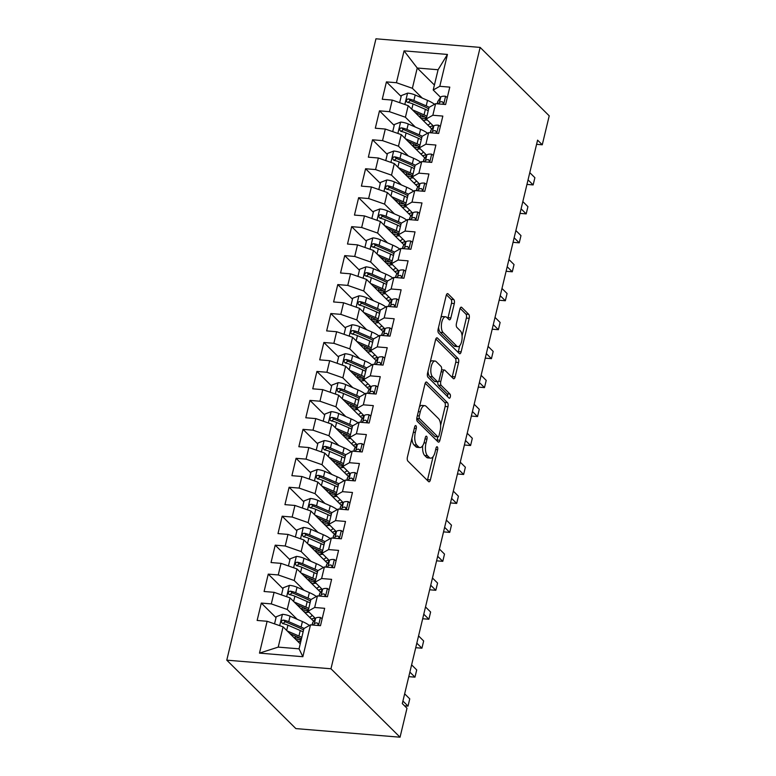 <?xml version="1.0" encoding="UTF-8"?>
<svg xmlns="http://www.w3.org/2000/svg" width="776" height="776" viewBox="0 0 776 776"><rect width="100%" height="100%" fill="white"/><g stroke="black" fill="none" stroke-linecap="round" stroke-linejoin="round"><path stroke-width="1.16" d="M415.946 425.723A2.153 0.921 94.7 0 0 415.645 425.568A2.153 0.921 94.7 0 0 414.656 426.916L407.41 457.113A3.075 1.319 94.7 0 0 407.875 461.089L428.565 481.586A3.075 1.319 94.7 0 0 428.992 481.799A3.075 1.319 94.7 0 0 430.399 479.878L437.645 449.682A2.153 0.921 94.7 0 0 437.315 446.898A2.153 0.921 94.7 0 0 437.014 446.743A2.153 0.921 94.7 0 0 436.034 448.091L435.094 452.001A9.826 4.21 94.7 0 1 430.612 458.141A9.826 4.21 94.7 0 1 429.235 457.452L427.508 455.745A9.826 4.21 94.7 0 1 426.014 442.999L426.955 439.1A2.153 0.921 94.7 0 0 426.625 436.306A2.153 0.921 94.7 0 0 426.325 436.16A2.153 0.921 94.7 0 0 425.345 437.499L424.414 441.408A9.826 4.21 94.7 0 1 419.923 447.558A9.826 4.21 94.7 0 1 418.545 446.86L416.828 445.152A9.826 4.21 94.7 0 1 415.335 432.416L416.266 428.507A2.153 0.921 94.7 0 0 415.946 425.723M454.3 303.561A3.075 1.319 94.7 0 0 453.834 299.584L448.033 293.832A3.075 1.319 94.7 0 0 447.606 293.619A3.075 1.319 94.7 0 0 446.2 295.54L438.149 329.072A3.075 1.319 94.7 0 0 438.615 333.059L459.305 353.546A3.075 1.319 94.7 0 0 459.731 353.769A3.075 1.319 94.7 0 0 461.138 351.848L469.189 318.305A3.075 1.319 94.7 0 0 468.714 314.329L461.71 307.383A3.075 1.319 94.7 0 0 461.274 307.16A3.075 1.319 94.7 0 0 459.877 309.081L456.433 323.437A3.075 1.319 94.7 0 0 456.899 327.423L460.372 330.867A8.216 3.521 94.7 0 1 461.895 340.16A8.216 3.521 94.7 0 1 457.869 346.649A8.216 3.521 94.7 0 1 456.725 346.067L443.106 332.574A8.216 3.521 94.7 0 1 441.592 323.282A8.216 3.521 94.7 0 1 445.608 316.792A8.216 3.521 94.7 0 1 446.753 317.374L449.023 319.625A3.075 1.319 94.7 0 0 449.459 319.838A3.075 1.319 94.7 0 0 450.856 317.918L454.3 303.561L451.486 303.329A3.075 1.319 94.7 0 0 451.021 299.352L446.433 294.802M537.584 140.146L402.308 703.609L406.993 708.245L400.047 737.2L330.964 668.776L480.14 47.404L549.224 115.837L542.269 144.792L537.584 140.146M426.81 382.228A3.075 1.319 94.7 0 0 426.383 382.005A3.075 1.319 94.7 0 0 424.976 383.926L416.925 417.469A3.075 1.319 94.7 0 0 417.391 421.446L438.081 441.932A3.075 1.319 94.7 0 0 438.508 442.155A3.075 1.319 94.7 0 0 439.914 440.235L447.965 406.692A3.075 1.319 94.7 0 0 447.5 402.715L426.81 382.228L425.927 382.151M427.537 373.266L435.588 339.733A3.075 1.319 94.7 0 1 436.995 337.812A3.075 1.319 94.7 0 1 437.421 338.026L458.112 358.522A3.075 1.319 94.7 0 1 458.577 362.499L455.124 376.855A3.075 1.319 94.7 0 1 453.727 378.775A3.075 1.319 94.7 0 1 453.3 378.562L444.91 370.249A3.075 1.319 94.7 0 0 444.473 370.026A3.075 1.319 94.7 0 0 443.077 371.946L440.787 381.472A3.075 1.319 94.7 0 0 441.253 385.449L449.993 394.101A2.153 0.921 94.7 0 1 450.39 396.536A2.153 0.921 94.7 0 1 449.333 398.233A2.153 0.921 94.7 0 1 449.032 398.088L428.003 377.252A3.075 1.319 94.7 0 1 427.537 373.266M330.964 668.776L226.776 660.163L375.953 38.8L480.14 47.404M302.853 656.709L259.485 653.12L267.128 621.275L283.075 626.843L278.215 647.116L299.051 648.833L302.853 656.709L310.497 624.855L320.488 625.679L324.659 608.306L314.668 607.482L317.442 595.9L327.443 596.725L331.614 579.352L321.613 578.527L324.397 566.946L334.398 567.77L338.569 550.397L328.568 549.573L331.352 537.991L341.343 538.816L345.514 521.443L335.523 520.618L338.297 509.037L348.298 509.861L352.469 492.488L342.468 491.664L345.252 480.082L355.253 480.907L359.424 463.534L349.423 462.709L352.207 451.128L362.198 451.952L366.369 434.579L356.378 433.755L359.152 422.173L369.153 422.998L373.324 405.625L363.323 404.8L366.107 393.219L376.098 394.043L380.269 376.67L370.278 375.846L373.062 364.264L383.053 365.089L387.224 347.716L377.233 346.891L380.007 335.31L390.008 336.134L394.179 318.761L384.178 317.937L386.962 306.355L396.953 307.18L401.124 289.807L391.133 288.982L393.907 277.401L403.908 278.225L408.079 260.852L398.078 260.028L400.862 248.446L410.863 249.271L415.034 231.898L405.033 231.073L407.817 219.492L417.808 220.316L421.979 202.943L411.988 202.119L414.762 190.537L424.763 191.362L428.934 173.989L418.933 173.164L421.717 161.583L431.718 162.407L435.889 145.034L425.888 144.21L428.672 132.628L438.663 133.453L442.834 116.08L432.843 115.255L435.617 103.674L445.618 104.498L449.789 87.125L439.788 86.301L433.212 90.006L438.081 69.743L417.236 68.016L412.376 88.289L422.26 98.077M276.023 617.657L261.308 603.078L257.137 620.451L267.128 621.275M261.308 603.078L271.299 603.903L274.083 592.321L290.03 597.889L313.62 621.256M282.978 588.703L268.254 574.124L264.082 591.496L274.083 592.321M268.254 574.124L278.254 574.948L281.038 563.366L296.985 568.934L320.575 592.301M289.933 559.748L275.208 545.169L271.037 562.542L281.038 563.366M275.208 545.169L285.209 545.994L287.983 534.412L303.93 539.98L327.53 563.347M296.878 530.794L282.163 516.215L277.992 533.587L287.983 534.412M282.163 516.215L292.154 517.039L294.938 505.457L310.885 511.025L334.475 534.392M303.833 501.839L289.108 487.26L284.938 504.633L294.938 505.457M289.108 487.26L299.109 488.085L301.893 476.503L317.83 482.071L341.43 505.438M310.788 472.885L296.063 458.306L291.892 475.678L301.893 476.503M296.063 458.306L306.054 459.13L308.838 447.548L324.785 453.116L348.375 476.483M317.733 443.93L303.018 429.351L298.847 446.724L308.838 447.548M303.018 429.351L313.009 430.176L315.793 418.594L331.74 424.162L355.33 447.529M324.688 414.976L309.964 400.397L305.793 417.769L315.793 418.594M309.964 400.397L319.964 401.221L322.738 389.639L338.685 395.207L362.285 418.574M331.633 386.021L316.918 371.442L312.747 388.815L322.738 389.639M316.918 371.442L326.909 372.267L329.693 360.685L345.64 366.253L369.23 389.62M338.588 357.067L323.873 342.488L319.702 359.86L329.693 360.685M323.873 342.488L333.864 343.312L336.648 331.73L352.595 337.298L376.185 360.665M345.543 328.112L330.819 313.533L326.647 330.906L336.648 331.73M330.819 313.533L340.819 314.358L343.593 302.776L359.54 308.344L383.14 331.711M352.488 299.158L337.773 284.579L333.602 301.951L343.593 302.776M337.773 284.579L347.764 285.403L350.548 273.821L366.495 279.389L390.085 302.756M359.443 270.203L344.719 255.614L340.548 272.997L350.548 273.821M344.719 255.614L354.719 256.449L357.503 244.867L373.45 250.435L397.04 273.802M366.398 241.249L351.673 226.66L347.502 244.033L357.503 244.867M351.673 226.66L361.674 227.494L364.448 215.912L380.395 221.48L403.995 244.847M373.343 212.294L358.628 197.705L354.457 215.078L364.448 215.912M358.628 197.705L368.619 198.54L371.403 186.958L387.35 192.526L410.94 215.893M380.298 183.34L365.574 168.751L361.403 186.124L371.403 186.958M365.574 168.751L375.574 169.585L378.358 158.003L394.305 163.571L417.895 186.938M387.253 154.385L372.529 139.796L368.358 157.169L378.358 158.003M372.529 139.796L382.529 140.631L385.303 129.049L401.25 134.617L424.841 157.984M394.198 125.431L379.483 110.842L375.312 128.215L385.303 129.049M379.483 110.842L389.474 111.676L392.258 100.094L408.205 105.662L431.795 129.029M401.153 96.476L386.429 81.887L382.258 99.26L392.258 100.094M386.429 81.887L396.429 82.722L404.073 50.867L447.442 54.446L439.788 86.301M433.648 126.275L426.257 118.961L429.041 107.379L435.617 103.674M432.843 115.255L426.257 118.961M434.405 85.02L417.236 68.016L404.073 50.867M396.429 82.722L412.376 88.289M426.693 155.229L419.312 147.915L422.086 136.334L428.672 132.628M425.888 144.21L419.312 147.915M408.205 105.662L405.421 117.244L415.305 127.031M389.474 111.676L405.421 117.244M419.738 184.184L412.357 176.87L415.141 165.288L421.717 161.583M418.933 173.164L412.357 176.87M401.25 134.617L398.466 146.198L408.36 155.986M382.529 140.631L398.466 146.198M412.793 213.138L405.402 205.824L408.186 194.243L414.762 190.537M411.988 202.119L405.402 205.824M394.305 163.571L391.521 175.153L401.405 184.94M375.574 169.585L391.521 175.153M405.838 242.093L398.457 234.779L401.231 223.197L407.817 219.492M405.033 231.073L398.457 234.779M387.35 192.526L384.566 204.107L394.46 213.904M368.619 198.54L384.566 204.107M398.893 271.047L391.502 263.733L394.286 252.151L400.862 248.446M398.078 260.028L391.502 263.733M380.395 221.48L377.621 233.062L387.505 242.859M361.674 227.494L377.621 233.062M391.938 300.002L384.547 292.688L387.331 281.106L393.907 277.401M391.133 288.982L384.547 292.688M373.45 250.435L370.666 262.016L380.55 271.813M354.719 256.449L370.666 262.016M384.983 328.966L377.602 321.642L380.376 310.06L386.962 306.355M384.178 317.937L377.602 321.642M366.495 279.389L363.711 290.971L373.605 300.768M347.764 285.403L363.711 290.971M378.038 357.92L370.647 350.597L373.431 339.015L380.007 335.31M377.233 346.891L370.647 350.597M359.54 308.344L356.766 319.925L366.65 329.722M340.819 314.358L356.766 319.925M371.083 386.875L363.701 379.551L366.476 367.97L373.062 364.264M370.278 375.846L363.701 379.551M352.595 337.298L349.811 348.88L359.695 358.677M333.864 343.312L349.811 348.88M364.128 415.829L356.747 408.506L359.53 396.924L366.107 393.219M363.323 404.8L356.747 408.506M345.64 366.253L342.856 377.834L352.75 387.631M326.909 372.267L342.856 377.834M357.183 444.784L349.792 437.46L352.576 425.878L359.152 422.173M356.378 433.755L349.792 437.46M338.685 395.207L335.911 406.789L345.795 416.586M319.964 401.221L335.911 406.789M350.228 473.738L342.846 466.415L345.621 454.833L352.207 451.128M349.423 462.709L342.846 466.415M331.74 424.162L328.956 435.743L338.84 445.54M313.009 430.176L328.956 435.743M343.273 502.693L335.892 495.369L338.675 483.787L345.252 480.082M342.468 491.664L335.892 495.369M324.785 453.116L322.001 464.698L331.895 474.495M306.054 459.13L322.001 464.698M336.328 531.647L328.937 524.324L331.721 512.742L338.297 509.037M335.523 520.618L328.937 524.324M317.83 482.071L315.056 493.652L324.94 503.449M299.109 488.085L315.056 493.652M329.373 560.602L321.991 553.278L324.766 541.697L331.352 537.991M328.568 549.573L321.991 553.278M310.885 511.025L308.101 522.607L317.995 532.404M292.154 517.039L308.101 522.607M322.428 589.556L315.037 582.233L317.82 570.651L324.397 566.946M321.613 578.527L315.037 582.233M303.93 539.98L301.156 551.561L311.04 561.358M285.209 545.994L301.156 551.561M315.473 618.511L308.082 611.187L310.866 599.606L317.442 595.9M314.668 607.482L308.082 611.187M296.985 568.934L294.201 580.516L304.085 590.313M278.254 574.948L294.201 580.516M299.051 648.833L303.911 628.56L310.497 624.855M290.03 597.889L287.246 609.47L297.14 619.267M271.299 603.903L287.246 609.47M536.585 144.317L542.269 144.792M400.047 737.2L295.86 728.596L226.776 660.163M440.593 97.32L433.212 90.006M283.075 626.843L300.244 643.847M259.485 653.12L278.215 647.116M438.081 69.743L447.442 54.446M411.94 438.265A9.826 4.21 94.7 0 0 414.006 444.92L416.828 445.152M419.923 447.558L417.11 447.325A9.826 4.21 94.7 0 1 415.732 446.627L414.006 444.92M422.716 445.637A9.826 4.21 94.7 0 0 424.695 455.512L427.508 455.745M430.612 458.141L427.799 457.908A9.826 4.21 94.7 0 1 426.422 457.219L424.695 455.512M427.353 480.383A3.075 1.319 94.7 0 0 427.576 479.646L433.095 456.666M440.623 425.316L445.152 406.459A3.075 1.319 94.7 0 0 444.677 402.482L425.209 383.199M436.869 440.729A3.075 1.319 94.7 0 0 437.101 440.002L437.858 436.839M419.292 415.936A2.153 0.921 94.7 0 0 419.612 418.72L437.771 436.704A2.153 0.921 94.7 0 0 438.071 436.859A2.153 0.921 94.7 0 0 439.051 435.511L440.04 431.388A9.826 4.21 94.7 0 0 438.547 418.652L426.14 406.362A9.826 4.21 94.7 0 0 424.763 405.664A9.826 4.21 94.7 0 0 420.282 411.813L419.292 415.936L417.333 415.771M416.77 418.458A2.153 0.921 94.7 0 0 416.799 418.487L419.612 418.72M438.071 436.859L435.258 436.626A2.153 0.921 94.7 0 1 434.958 436.471L416.799 418.487M424.763 405.664L421.95 405.431A9.826 4.21 94.7 0 0 419.467 406.905M435.821 338.996L455.289 358.289L458.112 358.522M452.078 377.359A3.075 1.319 94.7 0 0 452.311 376.622L455.755 362.266A3.075 1.319 94.7 0 0 455.289 358.289M444.473 370.026L441.66 369.793A3.075 1.319 94.7 0 0 441.573 369.793M437.868 381.802A3.075 1.319 94.7 0 0 438.44 385.216L447.18 393.868L449.993 394.101M447.519 396.584A2.153 0.921 94.7 0 0 447.18 393.868M436.199 361.626A8.216 3.521 94.7 0 0 435.055 361.044A8.216 3.521 94.7 0 0 431.039 367.533A8.216 3.521 94.7 0 0 432.552 376.826L437.354 381.579A3.075 1.319 94.7 0 0 437.78 381.802A3.075 1.319 94.7 0 0 439.177 379.881L441.466 370.356A3.075 1.319 94.7 0 0 441.001 366.379L436.199 361.626M435.055 361.044L432.242 360.811A8.216 3.521 94.7 0 0 430.263 361.907M428.012 371.287A8.216 3.521 94.7 0 0 429.739 376.593L432.552 376.826M437.78 381.802L434.967 381.569A3.075 1.319 94.7 0 1 434.531 381.346L429.739 376.593M447.81 318.422A3.075 1.319 94.7 0 0 448.043 317.685L451.486 303.329M445.608 316.792L442.786 316.56A8.216 3.521 94.7 0 0 440.923 317.539M438.585 327.268A8.216 3.521 94.7 0 0 440.293 332.341L443.106 332.574M457.869 346.649L455.056 346.416A8.216 3.521 94.7 0 1 453.911 345.834L440.293 332.341M462.079 335.94L466.366 318.073A3.075 1.319 94.7 0 0 465.901 314.096L460.11 308.353M458.082 352.343A3.075 1.319 94.7 0 0 458.315 351.615L459.741 345.669M289.991 633.691L296.704 636.611A19.866 6.082 13.5 0 1 301.389 639.075M287.207 630.937L298.935 636.029A23.93 7.323 13.5 0 1 301.796 637.397M274.539 623.856L276.246 616.736L282.571 614.301A8.284 2.532 13.5 0 1 290.079 616.192L302.407 621.557A23.93 7.323 13.5 0 1 309.401 625.466M299.681 639.56L300.972 640.83M304.066 628.473A23.93 7.323 -166.5 0 0 301.088 627.057L288.75 621.692A8.284 2.532 -166.5 0 0 283.512 620.121L282.26 620.315L281.232 621.77L282.677 623.594A8.284 2.532 13.5 0 1 287.915 625.175L300.254 630.529A23.93 7.323 13.5 0 1 303.115 631.887M298.857 642.48L299.119 641.403A19.866 6.082 -166.5 0 0 300.865 641.277M301.292 639.502L297.334 639.647A7.353 2.25 -166.5 0 0 296.131 639.773M294.473 638.134A11.417 3.492 13.5 0 1 294.88 638.115L299.478 637.95M299.119 641.403L297.819 641.451M282.765 623.681L285.199 621.789A4.219 1.29 13.5 0 1 286.528 622.274L298.857 627.629A19.866 6.082 13.5 0 1 303.552 630.093M322.166 618.685L320.304 617.424A8.284 2.532 -166.5 0 0 315.609 618.307L312.844 622.42A23.93 7.323 -166.5 0 0 312.505 623.186L312.068 624.981M404.558 705.83L408.021 706.111L402.919 701.067M408.021 706.111L409.757 698.875L404.655 693.822M317.753 625.456L318.179 623.885L317.015 622.885A8.284 2.532 -166.5 0 0 314.29 623.807L313.417 625.097M296.936 604.737L303.659 607.657A19.866 6.082 13.5 0 1 308.344 610.12M312.078 615.155A19.866 6.082 13.5 0 1 309.537 617.211M294.162 601.982L305.88 607.075A23.93 7.323 13.5 0 1 308.751 608.433M314.716 617.764A23.93 7.323 13.5 0 1 311.36 619.025M281.484 594.901L283.201 587.781L289.526 585.346A8.284 2.532 13.5 0 1 297.024 587.238L309.362 592.602A23.93 7.323 13.5 0 1 316.356 596.511M306.636 610.605L308.315 612.264M314.183 618.084L315.124 619.015M311.021 599.518A23.93 7.323 -166.5 0 0 308.033 598.102L295.704 592.738A8.284 2.532 -166.5 0 0 290.466 591.167L289.215 591.361L288.187 592.815L288.43 593.912L289.632 594.639A8.284 2.532 13.5 0 1 294.87 596.21L307.199 601.575A23.93 7.323 13.5 0 1 310.07 602.933M305.812 613.515L306.064 612.448A19.866 6.082 -166.5 0 0 309.061 612.157M308.237 610.547L304.279 610.693A7.353 2.25 -166.5 0 0 303.076 610.819M301.428 609.179A11.417 3.492 13.5 0 1 301.835 609.16L306.433 608.995M306.064 612.448L304.774 612.497M289.72 594.726L292.145 592.835A4.219 1.29 13.5 0 1 293.483 593.31L305.812 598.674A19.866 6.082 13.5 0 1 310.497 601.138M303.891 575.773L310.604 578.702A19.866 6.082 13.5 0 1 315.298 581.166M319.033 586.19A19.866 6.082 13.5 0 1 316.482 588.257M301.117 573.028L312.835 578.12A23.93 7.323 13.5 0 1 315.696 579.478M321.671 588.809A23.93 7.323 13.5 0 1 318.315 590.07M288.439 565.947L290.146 558.827L296.48 556.392A8.284 2.532 13.5 0 1 303.979 558.283L316.307 563.648A23.93 7.323 13.5 0 1 323.311 567.557M313.582 581.651L315.26 583.309M321.128 589.13L322.079 590.061M317.976 570.564A23.93 7.323 -166.5 0 0 314.988 569.148L302.659 563.783A8.284 2.532 -166.5 0 0 297.412 562.212L296.16 562.406L295.132 563.861L296.577 565.685A8.284 2.532 13.5 0 1 301.825 567.256L314.154 572.62A23.93 7.323 13.5 0 1 317.015 573.978M312.757 584.561L313.019 583.494A19.866 6.082 -166.5 0 0 316.007 583.203M315.192 581.593L311.234 581.738A7.353 2.25 -166.5 0 0 310.031 581.864M308.373 580.225A11.417 3.492 13.5 0 1 308.79 580.205L313.388 580.031M313.019 583.494L311.729 583.542M296.665 565.772L299.1 563.88A4.219 1.29 13.5 0 1 300.428 564.356L312.767 569.72A19.866 6.082 13.5 0 1 317.452 572.184M329.121 589.731L327.259 588.46A8.284 2.532 -166.5 0 0 322.564 589.353L319.799 593.465A23.93 7.323 -166.5 0 0 319.45 594.232L319.023 596.026M408.787 676.653L414.976 677.157L409.873 672.113M414.976 677.157L416.712 669.921L411.61 664.867M324.707 596.502L325.125 594.93L323.97 593.931A8.284 2.532 -166.5 0 0 321.245 594.852L320.372 596.143M336.076 560.776L334.214 559.506A8.284 2.532 -166.5 0 0 329.509 560.398L326.745 564.511A23.93 7.323 -166.5 0 0 326.405 565.277L325.978 567.072M415.732 647.698L421.921 648.202L416.828 643.158M421.921 648.202L423.657 640.966L418.565 635.913M331.662 567.547L332.079 565.976L330.925 564.976A8.284 2.532 -166.5 0 0 328.19 565.898L327.326 567.188M310.837 546.818L317.559 549.747A19.866 6.082 13.5 0 1 322.244 552.202M325.988 557.236A19.866 6.082 13.5 0 1 323.437 559.302M308.062 544.073L319.78 549.165A23.93 7.323 13.5 0 1 322.651 550.523M328.626 559.855A23.93 7.323 13.5 0 1 325.27 561.116M295.394 536.992L297.101 529.872L303.426 527.438A8.284 2.532 13.5 0 1 310.924 529.329L323.262 534.693A23.93 7.323 13.5 0 1 330.256 538.602M320.536 552.696L322.215 554.355M328.083 560.175L329.034 561.106M324.921 541.609A23.93 7.323 -166.5 0 0 321.943 540.193L309.605 534.829A8.284 2.532 -166.5 0 0 304.367 533.257L303.115 533.452L302.087 534.907L303.532 536.73A8.284 2.532 13.5 0 1 308.77 538.302L321.109 543.666A23.93 7.323 13.5 0 1 323.97 545.024M319.712 555.606L319.974 554.539A19.866 6.082 -166.5 0 0 322.962 554.248M322.147 552.638L318.189 552.784A7.353 2.25 -166.5 0 0 316.986 552.91M315.328 551.27A11.417 3.492 13.5 0 1 315.735 551.251L320.333 551.076M319.974 554.539L318.674 554.588M303.62 536.817L306.054 534.926A4.219 1.29 13.5 0 1 307.383 535.401L319.712 540.765A19.866 6.082 13.5 0 1 324.397 543.229M317.791 517.864L324.514 520.793A19.866 6.082 13.5 0 1 329.199 523.247M332.933 528.281A19.866 6.082 13.5 0 1 330.392 530.347M315.017 515.118L326.735 520.211A23.93 7.323 13.5 0 1 329.606 521.569M335.571 530.9A23.93 7.323 13.5 0 1 332.215 532.161M302.339 508.037L304.056 500.918L310.381 498.483A8.284 2.532 13.5 0 1 317.879 500.375L330.207 505.739A23.93 7.323 13.5 0 1 337.211 509.648M327.491 523.742L329.17 525.4M335.038 531.221L335.979 532.152M331.876 512.655A23.93 7.323 -166.5 0 0 328.888 511.238L316.56 505.874A8.284 2.532 -166.5 0 0 311.312 504.303L310.07 504.487L309.042 505.952L309.285 507.048L310.478 507.776A8.284 2.532 13.5 0 1 315.725 509.347L328.054 514.711A23.93 7.323 13.5 0 1 330.925 516.069M326.667 526.652L326.919 525.585A19.866 6.082 -166.5 0 0 329.916 525.294M329.092 523.684L325.134 523.829A7.353 2.25 -166.5 0 0 323.931 523.955M322.282 522.316A11.417 3.492 13.5 0 1 322.69 522.297L327.288 522.122M326.919 525.585L325.629 525.633M310.565 507.863L313 505.971A4.219 1.29 13.5 0 1 314.329 506.447L326.667 511.811A19.866 6.082 13.5 0 1 331.352 514.275M343.021 531.822L341.159 530.551A8.284 2.532 -166.5 0 0 336.464 531.444L333.699 535.556A23.93 7.323 -166.5 0 0 333.36 536.323L332.923 538.117M422.687 618.744L428.876 619.248L423.774 614.204M428.876 619.248L430.612 612.012L425.51 606.958M338.608 538.592L339.034 537.021L337.87 536.022A8.284 2.532 -166.5 0 0 335.145 536.943L334.272 538.234M349.976 502.867L348.114 501.597A8.284 2.532 -166.5 0 0 343.419 502.489L340.654 506.602A23.93 7.323 -166.5 0 0 340.305 507.368L339.878 509.163M429.642 589.779L435.821 590.293L430.728 585.25M435.821 590.293L437.567 583.057L432.465 578.004M345.562 509.638L345.98 508.067L344.825 507.067A8.284 2.532 -166.5 0 0 342.09 507.989L341.227 509.279M324.746 488.909L331.459 491.839A19.866 6.082 13.5 0 1 336.154 494.293M339.888 499.327A19.866 6.082 13.5 0 1 337.337 501.393M321.972 486.164L333.69 491.256A23.93 7.323 13.5 0 1 336.551 492.615M342.526 501.946A23.93 7.323 13.5 0 1 339.17 503.207M309.294 479.083L311.001 471.963L317.335 469.529A8.284 2.532 13.5 0 1 324.834 471.42L337.162 476.784A23.93 7.323 13.5 0 1 344.156 480.693M334.437 494.787L336.115 496.446M341.983 502.266L342.934 503.197M338.821 483.7A23.93 7.323 -166.5 0 0 335.843 482.284L323.514 476.92A8.284 2.532 -166.5 0 0 318.267 475.349L317.015 475.533L315.987 476.998L317.433 478.821A8.284 2.532 13.5 0 1 322.68 480.392L335.009 485.757A23.93 7.323 13.5 0 1 337.87 487.115M333.612 497.697L333.874 496.63A19.866 6.082 -166.5 0 0 336.862 496.339M336.047 494.729L332.089 494.875A7.353 2.25 -166.5 0 0 330.886 495.001M329.228 493.361A11.417 3.492 13.5 0 1 329.645 493.342L334.233 493.167M333.874 496.63L332.584 496.679M317.52 478.908L319.954 477.017A4.219 1.29 13.5 0 1 321.283 477.492L333.612 482.856A19.866 6.082 13.5 0 1 338.307 485.32M356.931 473.913L355.069 472.642A8.284 2.532 -166.5 0 0 350.364 473.525L347.6 477.647A23.93 7.323 -166.5 0 0 347.26 478.414L346.824 480.208M436.587 560.825L442.776 561.339L437.683 556.295M442.776 561.339L444.512 554.103L439.42 549.049M352.517 480.683L352.935 479.112L351.78 478.113A8.284 2.532 -166.5 0 0 349.045 479.035L348.181 480.325M331.691 459.955L338.414 462.884A19.866 6.082 13.5 0 1 343.099 465.338M346.843 470.372A19.866 6.082 13.5 0 1 344.292 472.438M328.917 457.209L340.635 462.302A23.93 7.323 13.5 0 1 343.506 463.66M349.472 472.991A23.93 7.323 13.5 0 1 346.115 474.252M316.249 450.128L317.956 443.009L324.281 440.574A8.284 2.532 13.5 0 1 331.779 442.465L344.117 447.83A23.93 7.323 13.5 0 1 351.111 451.739M341.392 465.833L343.07 467.491M348.938 473.311L349.889 474.243M345.776 454.746A23.93 7.323 -166.5 0 0 342.798 453.329L330.46 447.965A8.284 2.532 -166.5 0 0 325.222 446.394L323.97 446.578L322.942 448.043L324.387 449.867A8.284 2.532 13.5 0 1 329.625 451.438L341.964 456.802A23.93 7.323 13.5 0 1 344.825 458.16M340.567 468.743L340.819 467.676A19.866 6.082 -166.5 0 0 343.816 467.385M343.002 465.775L339.044 465.92A7.353 2.25 -166.5 0 0 337.841 466.046M336.183 464.407A11.417 3.492 13.5 0 1 336.59 464.387L341.188 464.213M340.819 467.676L339.529 467.724M324.475 449.954L326.9 448.062A4.219 1.29 13.5 0 1 328.238 448.538L340.567 453.902A19.866 6.082 13.5 0 1 345.252 456.366M363.876 444.958L362.014 443.688A8.284 2.532 -166.5 0 0 357.319 444.57L354.554 448.693A23.93 7.323 -166.5 0 0 354.215 449.459L353.778 451.254M443.542 531.87L449.731 532.385L444.629 527.341M449.731 532.385L451.467 525.148L446.365 520.095M359.463 451.729L359.889 450.158L358.725 449.159A8.284 2.532 -166.5 0 0 356 450.08L355.127 451.37M338.646 431L345.368 433.93A19.866 6.082 13.5 0 1 350.054 436.384M353.788 441.418A19.866 6.082 13.5 0 1 351.247 443.484M335.872 428.255L347.59 433.347A23.93 7.323 13.5 0 1 350.451 434.705M356.426 444.037A23.93 7.323 13.5 0 1 353.07 445.298M323.194 421.174L324.911 414.054L331.236 411.62A8.284 2.532 13.5 0 1 338.734 413.511L351.062 418.875A23.93 7.323 13.5 0 1 358.066 422.784M348.346 436.878L350.024 438.537M355.893 444.357L356.834 445.288M352.731 425.791A23.93 7.323 -166.5 0 0 349.743 424.375L337.415 419.011A8.284 2.532 -166.5 0 0 332.167 417.44L330.925 417.624L329.897 419.089L330.139 420.185L331.333 420.912A8.284 2.532 13.5 0 1 336.58 422.483L348.909 427.848A23.93 7.323 13.5 0 1 351.78 429.206M347.522 439.788L347.774 438.721A19.866 6.082 -166.5 0 0 350.762 438.43M349.947 436.82L345.989 436.966A7.353 2.25 -166.5 0 0 344.786 437.092M343.137 435.452A11.417 3.492 13.5 0 1 343.545 435.433L348.143 435.258M347.774 438.721L346.484 438.77M331.42 420.999L333.855 419.108A4.219 1.29 13.5 0 1 335.183 419.583L347.522 424.947A19.866 6.082 13.5 0 1 352.207 427.411M345.601 402.046L352.314 404.975A19.866 6.082 13.5 0 1 357.009 407.429M360.743 412.463A19.866 6.082 13.5 0 1 358.192 414.529M342.827 399.3L354.545 404.393A23.93 7.323 13.5 0 1 357.406 405.751M363.381 415.082A23.93 7.323 13.5 0 1 360.025 416.334M330.149 392.22L331.856 385.1L338.19 382.665A8.284 2.532 13.5 0 1 345.689 384.556L358.017 389.921A23.93 7.323 13.5 0 1 365.011 393.83M355.292 407.924L356.97 409.582M362.838 415.402L363.789 416.334M359.676 396.837A23.93 7.323 -166.5 0 0 356.698 395.42L344.36 390.056A8.284 2.532 -166.5 0 0 339.122 388.485L337.87 388.669L336.842 390.134L338.287 391.958A8.284 2.532 13.5 0 1 343.525 393.529L355.864 398.893A23.93 7.323 13.5 0 1 358.725 400.251M354.467 410.834L354.729 409.767A19.866 6.082 -166.5 0 0 357.717 409.476M356.902 407.866L352.944 408.011A7.353 2.25 -166.5 0 0 351.741 408.137M350.083 406.498A11.417 3.492 13.5 0 1 350.49 406.478L355.088 406.304M354.729 409.767L353.439 409.815M338.375 392.045L340.81 390.153A4.219 1.29 13.5 0 1 342.138 390.629L354.467 395.993A19.866 6.082 13.5 0 1 359.162 398.457M352.546 373.091L359.269 376.02A19.866 6.082 13.5 0 1 363.954 378.475M367.698 383.509A19.866 6.082 13.5 0 1 365.147 385.575M349.772 370.346L361.49 375.438A23.93 7.323 13.5 0 1 364.361 376.796M370.327 386.128A23.93 7.323 13.5 0 1 366.97 387.379M337.104 363.265L338.811 356.145L345.136 353.71A8.284 2.532 13.5 0 1 352.634 355.602L364.972 360.966A23.93 7.323 13.5 0 1 371.966 364.875M362.246 378.969L363.925 380.628M369.793 386.448L370.744 387.379M366.631 367.882A23.93 7.323 -166.5 0 0 363.643 366.466L351.315 361.102A8.284 2.532 -166.5 0 0 346.077 359.53L344.825 359.715L343.797 361.18L345.242 363.003A8.284 2.532 13.5 0 1 350.48 364.575L362.809 369.939A23.93 7.323 13.5 0 1 365.68 371.297M361.422 381.879L361.674 380.812A19.866 6.082 -166.5 0 0 364.671 380.521M363.847 378.911L359.899 379.057A7.353 2.25 -166.5 0 0 358.696 379.183M357.038 377.543A11.417 3.492 13.5 0 1 357.445 377.524L362.043 377.349M361.674 380.812L360.384 380.861M345.33 363.09L347.755 361.199A4.219 1.29 13.5 0 1 349.093 361.674L361.422 367.038A19.866 6.082 13.5 0 1 366.107 369.502M359.501 344.137L366.214 347.066A19.866 6.082 13.5 0 1 370.909 349.52M374.643 354.554A19.866 6.082 13.5 0 1 372.102 356.62M356.727 341.392L368.445 346.484A23.93 7.323 13.5 0 1 371.306 347.842M377.281 357.173A23.93 7.323 13.5 0 1 373.925 358.425M344.049 334.31L345.766 327.191L352.091 324.756A8.284 2.532 13.5 0 1 359.589 326.647L371.917 332.012A23.93 7.323 13.5 0 1 378.921 335.921M369.201 350.015L370.88 351.673M376.748 357.493L377.689 358.425M373.586 338.928A23.93 7.323 -166.5 0 0 370.598 337.511L358.269 332.147A8.284 2.532 -166.5 0 0 353.022 330.576L351.78 330.76L350.752 332.225L350.995 333.321L352.188 334.049A8.284 2.532 13.5 0 1 357.435 335.62L369.764 340.984A23.93 7.323 13.5 0 1 372.635 342.342M368.367 352.925L368.629 351.858A19.866 6.082 -166.5 0 0 371.617 351.557M370.802 349.957L366.844 350.102A7.353 2.25 -166.5 0 0 365.641 350.228M363.993 348.589A11.417 3.492 13.5 0 1 364.4 348.57L368.998 348.395M368.629 351.858L367.339 351.906M352.275 334.136L354.71 332.244A4.219 1.29 13.5 0 1 356.038 332.72L368.377 338.084A19.866 6.082 13.5 0 1 373.062 340.548M366.456 315.182L373.169 318.102A19.866 6.082 13.5 0 1 377.854 320.566M381.598 325.6A19.866 6.082 13.5 0 1 379.047 327.666M363.672 312.437L375.4 317.53A23.93 7.323 13.5 0 1 378.261 318.887M384.236 328.219A23.93 7.323 13.5 0 1 380.88 329.47M351.004 305.356L352.711 298.236L359.045 295.801A8.284 2.532 13.5 0 1 366.544 297.693L378.872 303.057A23.93 7.323 13.5 0 1 385.866 306.966M376.147 321.06L377.825 322.719M383.693 328.539L384.644 329.47M380.531 309.973A23.93 7.323 -166.5 0 0 377.553 308.557L365.215 303.193A8.284 2.532 -166.5 0 0 359.977 301.621L358.725 301.806L357.697 303.27L359.142 305.094A8.284 2.532 13.5 0 1 364.38 306.665L376.719 312.03A23.93 7.323 13.5 0 1 379.58 313.388M375.322 323.97L375.584 322.903A19.866 6.082 -166.5 0 0 378.572 322.603M377.757 321.002L373.799 321.148A7.353 2.25 -166.5 0 0 372.596 321.274M370.938 319.634A11.417 3.492 13.5 0 1 371.345 319.615L375.943 319.44M375.584 322.903L374.284 322.952M359.23 305.181L361.665 303.29A4.219 1.29 13.5 0 1 362.993 303.765L375.322 309.129A19.866 6.082 13.5 0 1 380.017 311.593M373.401 286.228L380.124 289.147A19.866 6.082 13.5 0 1 384.809 291.611M388.543 296.645A19.866 6.082 13.5 0 1 386.002 298.712M370.627 283.483L382.345 288.575A23.93 7.323 13.5 0 1 385.216 289.933M391.182 299.264A23.93 7.323 13.5 0 1 387.825 300.516M357.949 276.401L359.666 269.282L365.991 266.847A8.284 2.532 13.5 0 1 373.489 268.738L385.827 274.103A23.93 7.323 13.5 0 1 392.821 278.012M383.101 292.106L384.78 293.764M390.648 299.584L391.589 300.516M387.486 281.019A23.93 7.323 -166.5 0 0 384.498 279.603L372.17 274.238A8.284 2.532 -166.5 0 0 366.932 272.667L365.68 272.851L364.652 274.316L364.895 275.412L366.097 276.14A8.284 2.532 13.5 0 1 371.335 277.711L383.664 283.075A23.93 7.323 13.5 0 1 386.535 284.433M382.277 295.016L382.529 293.949A19.866 6.082 -166.5 0 0 385.526 293.648M384.702 292.048L380.754 292.193A7.353 2.25 -166.5 0 0 379.551 292.319M377.893 290.68A11.417 3.492 13.5 0 1 378.3 290.66L382.898 290.486M382.529 293.949L381.239 293.997M366.185 276.227L368.61 274.335A4.219 1.29 13.5 0 1 369.948 274.811L382.277 280.175A19.866 6.082 13.5 0 1 386.962 282.639M380.356 257.273L387.069 260.193A19.866 6.082 13.5 0 1 391.764 262.657M395.498 267.691A19.866 6.082 13.5 0 1 392.957 269.757M377.582 254.528L389.3 259.62A23.93 7.323 13.5 0 1 392.161 260.978M398.136 270.31A23.93 7.323 13.5 0 1 394.78 271.561M364.904 247.447L366.611 240.327L372.946 237.892A8.284 2.532 13.5 0 1 380.444 239.784L392.772 245.148A23.93 7.323 13.5 0 1 399.776 249.057M390.056 263.151L391.725 264.81M397.603 270.63L398.544 271.561M394.441 252.064A23.93 7.323 -166.5 0 0 391.453 250.648L379.125 245.284A8.284 2.532 -166.5 0 0 373.877 243.713L372.625 243.897L371.607 245.361L371.85 246.458L373.043 247.185A8.284 2.532 13.5 0 1 378.29 248.756L390.619 254.121A23.93 7.323 13.5 0 1 393.48 255.479M389.222 266.061L389.484 264.994A19.866 6.082 -166.5 0 0 392.472 264.694M391.657 263.093L387.699 263.239A7.353 2.25 -166.5 0 0 386.496 263.365M384.847 261.725A11.417 3.492 13.5 0 1 385.255 261.706L389.853 261.531M389.484 264.994L388.194 265.043M373.13 247.272L375.565 245.381A4.219 1.29 13.5 0 1 376.894 245.856L389.232 251.22A19.866 6.082 13.5 0 1 393.917 253.684M370.831 416.004L368.969 414.733A8.284 2.532 -166.5 0 0 364.274 415.616L361.509 419.738A23.93 7.323 -166.5 0 0 361.16 420.505L360.733 422.299M450.487 502.916L456.676 503.43L451.584 498.386M456.676 503.43L458.422 496.194L453.32 491.14M366.418 422.774L366.835 421.203L365.68 420.204A8.284 2.532 -166.5 0 0 362.945 421.125L362.082 422.416M377.786 387.049L375.923 385.779A8.284 2.532 -166.5 0 0 371.219 386.661L368.454 390.784A23.93 7.323 -166.5 0 0 368.115 391.55L367.678 393.345M457.442 473.961L463.631 474.475L458.529 469.422M463.631 474.475L465.367 467.239L460.275 462.186M373.372 393.82L373.79 392.249L372.635 391.25A8.284 2.532 -166.5 0 0 369.9 392.171L369.036 393.461M384.731 358.095L382.869 356.824A8.284 2.532 -166.5 0 0 378.174 357.707L375.409 361.829A23.93 7.323 -166.5 0 0 375.07 362.596L374.633 364.39M464.397 445.007L470.586 445.521L465.484 440.467M470.586 445.521L472.322 438.285L467.22 433.231M380.318 364.865L380.744 363.294L379.58 362.295A8.284 2.532 -166.5 0 0 376.855 363.216L375.982 364.507M391.686 329.14L389.824 327.87A8.284 2.532 -166.5 0 0 385.119 328.752L382.355 332.875A23.93 7.323 -166.5 0 0 382.015 333.641L381.588 335.436M471.342 416.052L477.531 416.566L472.438 411.513M477.531 416.566L479.267 409.33L474.175 404.277M387.272 335.911L387.69 334.33L386.535 333.34A8.284 2.532 -166.5 0 0 383.8 334.262L382.937 335.552M398.631 300.186L396.769 298.915A8.284 2.532 -166.5 0 0 392.074 299.798L389.31 303.92A23.93 7.323 -166.5 0 0 388.97 304.687L388.534 306.481M478.297 387.098L484.486 387.612L479.384 382.558M484.486 387.612L486.222 380.376L481.13 375.322M394.218 306.957L394.644 305.375L393.48 304.386A8.284 2.532 -166.5 0 0 390.755 305.308L389.882 306.598M405.586 271.231L403.724 269.961A8.284 2.532 -166.5 0 0 399.029 270.843L396.264 274.966A23.93 7.323 -166.5 0 0 395.915 275.732L395.488 277.527M485.252 358.143L491.441 358.657L486.339 353.604M491.441 358.657L493.177 351.421L488.075 346.368M401.173 278.002L401.59 276.421L400.435 275.431A8.284 2.532 -166.5 0 0 397.71 276.353L396.837 277.643M412.541 242.277L410.679 241.006A8.284 2.532 -166.5 0 0 405.974 241.889L403.21 246.011A23.93 7.323 -166.5 0 0 402.87 246.778L402.443 248.572M492.197 329.189L498.386 329.703L493.293 324.649M498.386 329.703L500.122 322.467L495.03 317.413M408.127 249.047L408.545 247.466L407.39 246.477A8.284 2.532 -166.5 0 0 404.655 247.399L403.792 248.689M387.302 228.319L394.024 231.238A19.866 6.082 13.5 0 1 398.709 233.702M402.453 238.736A19.866 6.082 13.5 0 1 399.902 240.802M384.527 225.573L396.245 230.666A23.93 7.323 13.5 0 1 399.116 232.024M405.091 241.355A23.93 7.323 13.5 0 1 401.735 242.607M371.859 218.493L373.566 211.363L379.891 208.938A8.284 2.532 13.5 0 1 387.389 210.829L399.727 216.194A23.93 7.323 13.5 0 1 406.721 220.103M397.002 234.197L398.68 235.856M404.548 241.666L405.499 242.607M401.386 223.11A23.93 7.323 -166.5 0 0 398.408 221.694L386.07 216.329A8.284 2.532 -166.5 0 0 380.832 214.758L379.58 214.942L378.552 216.407L379.998 218.231A8.284 2.532 13.5 0 1 385.235 219.802L397.574 225.166A23.93 7.323 13.5 0 1 400.435 226.524M396.177 237.107L396.439 236.04A19.866 6.082 -166.5 0 0 399.427 235.739M398.612 234.139L394.654 234.284A7.353 2.25 -166.5 0 0 393.451 234.41M391.793 232.771A11.417 3.492 13.5 0 1 392.2 232.751L396.798 232.577M396.439 236.04L395.139 236.088M380.085 218.318L382.519 216.426A4.219 1.29 13.5 0 1 383.848 216.902L396.177 222.266A19.866 6.082 13.5 0 1 400.872 224.73M419.486 213.322L417.624 212.052A8.284 2.532 -166.5 0 0 412.929 212.934L410.165 217.057A23.93 7.323 -166.5 0 0 409.825 217.823L409.389 219.618M499.152 300.234L505.341 300.748L500.239 295.695M505.341 300.748L507.077 293.512L501.975 288.459M415.073 220.093L415.5 218.512L414.335 217.523A8.284 2.532 -166.5 0 0 411.61 218.434L410.737 219.734M394.256 199.364L400.979 202.284A19.866 6.082 13.5 0 1 405.664 204.748M409.398 209.782A19.866 6.082 13.5 0 1 406.857 211.848M391.482 196.619L403.2 201.711A23.93 7.323 13.5 0 1 406.071 203.069M412.037 212.401A23.93 7.323 13.5 0 1 408.68 213.652M378.804 189.538L380.521 182.409L386.846 179.983A8.284 2.532 13.5 0 1 394.344 181.875L406.673 187.239A23.93 7.323 13.5 0 1 413.676 191.148M403.957 205.242L405.635 206.901M411.503 212.711L412.444 213.652M408.341 194.155A23.93 7.323 -166.5 0 0 405.353 192.739L393.025 187.375A8.284 2.532 -166.5 0 0 387.777 185.804L386.535 185.988L385.507 187.452L385.75 188.549L386.943 189.276A8.284 2.532 13.5 0 1 392.19 190.847L404.519 196.212A23.93 7.323 13.5 0 1 407.39 197.57M403.132 208.152L403.384 207.085A19.866 6.082 -166.5 0 0 406.381 206.785M405.557 205.184L401.599 205.33A7.353 2.25 -166.5 0 0 400.397 205.456M398.748 203.816A11.417 3.492 13.5 0 1 399.155 203.797L403.753 203.622M403.384 207.085L402.094 207.134M387.04 189.363L389.465 187.472A4.219 1.29 13.5 0 1 390.794 187.947L403.132 193.311A19.866 6.082 13.5 0 1 407.817 195.775M426.441 184.368L424.579 183.097A8.284 2.532 -166.5 0 0 419.884 183.98L417.119 188.102A23.93 7.323 -166.5 0 0 416.77 188.869L416.343 190.663M506.107 271.28L512.286 271.794L507.194 266.74M512.286 271.794L514.032 264.558L508.93 259.504M422.028 191.138L422.445 189.557L421.29 188.568A8.284 2.532 -166.5 0 0 418.555 189.48L417.692 190.78M401.211 170.41L407.924 173.329A19.866 6.082 13.5 0 1 412.619 175.793M416.353 180.827A19.866 6.082 13.5 0 1 413.802 182.894M398.437 167.665L410.155 172.757A23.93 7.323 13.5 0 1 413.016 174.115M418.991 183.446A23.93 7.323 13.5 0 1 415.635 184.698M385.759 160.584L387.466 153.454L393.801 151.029A8.284 2.532 13.5 0 1 401.299 152.921L413.627 158.285A23.93 7.323 13.5 0 1 420.621 162.194M410.902 176.288L412.58 177.946M418.448 183.757L419.399 184.698M415.296 165.201A23.93 7.323 -166.5 0 0 412.308 163.784L399.98 158.42A8.284 2.532 -166.5 0 0 394.732 156.849L393.48 157.033L392.452 158.498L393.898 160.322A8.284 2.532 13.5 0 1 399.145 161.893L411.474 167.257A23.93 7.323 13.5 0 1 414.335 168.615M410.077 179.198L410.339 178.131A19.866 6.082 -166.5 0 0 413.327 177.83M412.512 176.23L408.554 176.375A7.353 2.25 -166.5 0 0 407.351 176.501M405.693 174.862A11.417 3.492 13.5 0 1 406.11 174.843L410.708 174.668M410.339 178.131L409.049 178.179M393.985 160.409L396.42 158.517A4.219 1.29 13.5 0 1 397.748 158.993L410.077 164.357A19.866 6.082 13.5 0 1 414.772 166.821M433.396 155.413L431.534 154.143A8.284 2.532 -166.5 0 0 426.829 155.025L424.065 159.148A23.93 7.323 -166.5 0 0 423.725 159.914L423.298 161.709M513.052 242.325L519.241 242.839L514.148 237.786M519.241 242.839L520.977 235.603L515.885 230.55M428.983 162.184L429.4 160.603L428.245 159.614A8.284 2.532 -166.5 0 0 425.51 160.525L424.647 161.825M408.157 141.455L414.879 144.375A19.866 6.082 13.5 0 1 419.564 146.839M423.308 151.873A19.866 6.082 13.5 0 1 420.757 153.939M405.382 138.71L417.1 143.803A23.93 7.323 13.5 0 1 419.971 145.161M425.946 154.492A23.93 7.323 13.5 0 1 422.58 155.743M392.714 131.629L394.421 124.499L400.746 122.074A8.284 2.532 13.5 0 1 408.244 123.966L420.582 129.33A23.93 7.323 13.5 0 1 427.576 133.239M417.857 147.333L419.535 148.992M425.403 154.802L426.354 155.743M422.241 136.246A23.93 7.323 -166.5 0 0 419.263 134.83L406.925 129.466A8.284 2.532 -166.5 0 0 401.687 127.894L400.435 128.079L399.407 129.543L400.852 131.367A8.284 2.532 13.5 0 1 406.09 132.939L418.429 138.303A23.93 7.323 13.5 0 1 421.29 139.661M417.032 150.243L417.294 149.176A19.866 6.082 -166.5 0 0 420.282 148.876M419.467 147.275L415.509 147.421A7.353 2.25 -166.5 0 0 414.306 147.547M412.648 145.907A11.417 3.492 13.5 0 1 413.055 145.878L417.653 145.713M417.294 149.176L415.994 149.225M400.94 131.454L403.365 129.563A4.219 1.29 13.5 0 1 404.703 130.038L417.032 135.402A19.866 6.082 13.5 0 1 421.717 137.866M440.341 126.459L438.479 125.188A8.284 2.532 -166.5 0 0 433.784 126.071L431.019 130.193A23.93 7.323 -166.5 0 0 430.68 130.96L430.243 132.754M520.007 213.371L526.196 213.885L521.094 208.831M526.196 213.885L527.932 206.649L522.83 201.595M435.928 133.23L436.355 131.648L435.19 130.659A8.284 2.532 -166.5 0 0 432.465 131.571L431.592 132.871M415.111 112.501L421.834 115.42A19.866 6.082 13.5 0 1 426.519 117.884M430.253 122.918A19.866 6.082 13.5 0 1 427.712 124.984M412.337 109.755L424.055 114.848A23.93 7.323 13.5 0 1 426.916 116.206M432.892 125.537A23.93 7.323 13.5 0 1 429.535 126.789M399.659 102.674L401.376 95.545L407.701 93.12A8.284 2.532 13.5 0 1 415.199 95.011L427.527 100.376A23.93 7.323 13.5 0 1 434.531 104.285M424.811 118.379L426.49 120.037M432.358 125.848L433.299 126.789M429.196 107.292A23.93 7.323 -166.5 0 0 426.208 105.876L413.88 100.511A8.284 2.532 -166.5 0 0 408.632 98.94L407.39 99.124L406.362 100.589L406.605 101.685L407.798 102.413A8.284 2.532 13.5 0 1 413.045 103.984L425.374 109.348A23.93 7.323 13.5 0 1 428.245 110.706M423.987 121.289L424.239 120.222A19.866 6.082 -166.5 0 0 427.227 119.921M426.412 118.321L422.454 118.466A7.353 2.25 -166.5 0 0 421.252 118.592M419.603 116.953A11.417 3.492 13.5 0 1 420.01 116.924L424.608 116.759M424.239 120.222L422.949 120.27M407.885 102.5L410.32 100.608A4.219 1.29 13.5 0 1 411.649 101.084L423.987 106.448A19.866 6.082 13.5 0 1 428.672 108.912M447.296 97.504L445.434 96.234A8.284 2.532 -166.5 0 0 440.739 97.116L437.974 101.239A23.93 7.323 -166.5 0 0 437.625 102.005L437.198 103.8M526.952 184.416L533.141 184.93L528.049 179.877M533.141 184.93L534.887 177.694L529.785 172.641M442.883 104.275L443.3 102.694L442.145 101.704A8.284 2.532 -166.5 0 0 439.41 102.616L438.547 103.916M413.375 432.251L415.335 432.416M415.732 446.627L418.545 446.86M425.005 438.935L426.955 439.1M424.006 442.834L426.014 442.999M426.422 457.219L429.235 457.452M435.695 449.517L437.645 449.682M427.576 479.646L430.399 479.878M414.316 428.342L416.266 428.507M444.677 402.482L447.5 402.715M445.152 406.459L447.965 406.692M437.101 440.002L439.914 440.235M434.958 436.471L437.771 436.704M418.322 411.649L420.282 411.813M436.529 337.958L437.421 338.026M455.755 362.266L458.577 362.499M452.311 376.622L455.124 376.855M441.127 371.791L443.077 371.946M438.595 381.288L440.787 381.472M438.44 385.216L441.253 385.449M434.531 381.346L437.354 381.579M448.043 317.685L450.856 317.918M453.911 345.834L456.725 346.067M460.818 307.306L461.71 307.383M465.901 314.096L468.714 314.329M466.366 318.073L469.189 318.305M458.315 351.615L461.138 351.848M447.141 293.764L448.033 293.832M451.021 299.352L453.834 299.584M282.415 614.359L279.7 625.66M300.254 630.529L298.935 636.029M294.88 638.115L295.384 636.029M302.407 621.557L301.088 627.057M287.915 625.175L286.664 630.393M290.079 616.192L288.75 621.692M285.199 621.789L283.512 620.121M318.509 625.514L320.43 617.502M312.224 625L312.844 622.42M314.29 623.807L315.609 618.307M318.199 624.059L317.015 622.885M289.37 585.405L286.654 596.705M307.199 601.575L305.88 607.075M301.835 609.16L302.33 607.075M309.362 592.602L308.033 598.102M294.87 596.21L293.619 601.439M297.024 587.238L295.704 592.738M292.145 592.835L290.466 591.167M296.316 556.45L293.609 567.751M314.154 572.62L312.835 578.12M308.79 580.205L309.285 578.12M316.307 563.648L314.988 569.148M301.825 567.256L300.564 572.484M303.979 558.283L302.659 563.783M299.1 563.88L297.412 562.212M325.454 596.56L327.385 588.548M319.178 596.046L319.799 593.465M321.245 594.852L322.564 589.353M325.154 595.105L323.97 593.931M332.409 567.605L334.33 559.593M326.133 567.091L326.745 564.511M328.19 565.898L329.509 560.398M332.109 566.15L330.925 564.976M303.27 527.496L300.555 538.796M321.109 543.666L319.78 549.165M315.735 551.251L316.239 549.165M323.262 534.693L321.943 540.193M308.77 538.302L307.519 543.53M310.924 529.329L309.605 534.829M306.054 534.926L304.367 533.257M310.225 498.541L307.509 509.842M328.054 514.711L326.735 520.211M322.69 522.297L323.185 520.211M330.207 505.739L328.888 511.238M315.725 509.347L314.474 514.575M317.879 500.375L316.56 505.874M313 505.971L311.312 504.303M339.364 538.651L341.285 530.638M333.079 538.137L333.699 535.556M335.145 536.943L336.464 531.444M339.054 537.196L337.87 536.022M346.309 509.696L348.24 501.684M340.034 509.182L340.654 506.602M342.09 507.989L343.419 502.489M346.009 508.241L344.825 507.067M317.171 469.587L314.464 480.887M335.009 485.757L333.69 491.256M329.645 493.342L330.139 491.256M337.162 476.784L335.843 482.284M322.68 480.392L321.419 485.621M324.834 471.42L323.514 476.92M319.954 477.017L318.267 475.349M353.264 480.742L355.185 472.73M346.979 480.228L347.6 477.647M349.045 479.035L350.364 473.525M352.964 479.287L351.78 478.113M324.125 440.632L321.41 451.933M341.964 456.802L340.635 462.302M336.59 464.387L337.094 462.302M344.117 447.83L342.798 453.329M329.625 451.438L328.374 456.666M331.779 442.465L330.46 447.965M326.9 448.062L325.222 446.394M360.219 451.787L362.14 443.775M353.934 451.273L354.554 448.693M356 450.08L357.319 444.57M359.909 450.332L358.725 449.159M331.08 411.678L328.364 422.978M348.909 427.848L347.59 433.347M343.545 435.433L344.04 433.347M351.062 418.875L349.743 424.375M336.58 422.483L335.319 427.712M338.734 413.511L337.415 419.011M333.855 419.108L332.167 417.44M338.026 382.723L335.319 394.024M355.864 398.893L354.545 404.393M350.49 406.478L350.995 404.393M358.017 389.921L356.698 395.42M343.525 393.529L342.274 398.757M345.689 384.556L344.36 390.056M340.81 390.153L339.122 388.485M344.98 353.769L342.264 365.069M362.809 369.939L361.49 375.438M357.445 377.524L357.949 375.438M364.972 360.966L363.643 366.466M350.48 364.575L349.229 369.803M352.634 355.602L351.315 361.102M347.755 361.199L346.077 359.53M351.935 324.814L349.219 336.115M369.764 340.984L368.445 346.484M364.4 348.57L364.895 346.484M371.917 332.012L370.598 337.511M357.435 335.62L356.174 340.848M359.589 326.647L358.269 332.147M354.71 332.244L353.022 330.576M358.881 295.86L356.165 307.16M376.719 312.03L375.4 317.53M371.345 319.615L371.85 317.53M378.872 303.057L377.553 308.557M364.38 306.665L363.129 311.894M366.544 297.693L365.215 303.193M361.665 303.29L359.977 301.621M365.835 266.905L363.12 278.206M383.664 283.075L382.345 288.575M378.3 290.66L378.804 288.575M385.827 274.103L384.498 279.603M371.335 277.711L370.084 282.939M373.489 268.738L372.17 274.238M368.61 274.335L366.932 272.667M372.781 237.951L370.074 249.251M390.619 254.121L389.3 259.62M385.255 261.706L385.75 259.62M392.772 245.148L391.453 250.648M378.29 248.756L377.029 253.985M380.444 239.784L379.125 245.284M375.565 245.381L373.877 243.713M367.164 422.833L369.095 414.82M360.889 422.319L361.509 419.738M362.945 421.125L364.274 415.616M366.864 421.378L365.68 420.204M374.119 393.878L376.04 385.866M367.834 393.364L368.454 390.784M369.9 392.171L371.219 386.661M373.809 392.423L372.635 391.25M381.065 364.924L382.995 356.911M374.789 364.41L375.409 361.829M376.855 363.216L378.174 357.707M380.764 363.469L379.58 362.295M388.019 335.969L389.94 327.957M381.743 335.455L382.355 332.875M383.8 334.262L385.119 328.752M387.719 334.514L386.535 333.34M394.974 307.015L396.895 299.002M388.689 306.501L389.31 303.92M390.755 305.308L392.074 299.798M394.664 305.56L393.48 304.386M401.92 278.06L403.85 270.048M395.644 277.546L396.264 274.966M397.71 276.353L399.029 270.843M401.619 276.605L400.435 275.431M408.874 249.106L410.795 241.094M402.599 248.592L403.21 246.011M404.655 247.399L405.974 241.889M408.574 247.651L407.39 246.477M379.736 208.996L377.02 220.297M397.574 225.166L396.245 230.666M392.2 232.751L392.704 230.666M399.727 216.194L398.408 221.694M385.235 219.802L383.984 225.03M387.389 210.829L386.07 216.329M382.519 216.426L380.832 214.758M415.829 220.151L417.75 212.139M409.544 219.637L410.165 217.057M411.61 218.434L412.929 212.934M415.519 218.696L414.335 217.523M386.69 180.042L383.975 191.342M404.519 196.212L403.2 201.711M399.155 203.797L399.65 201.711M406.673 187.239L405.353 192.739M392.19 190.847L390.939 196.076M394.344 181.875L393.025 187.375M389.465 187.472L387.777 185.804M422.774 191.197L424.705 183.184M416.499 190.683L417.119 188.102M418.555 189.48L419.884 183.98M422.474 189.742L421.29 188.568M393.636 151.087L390.929 162.388M411.474 167.257L410.155 172.757M406.11 174.843L406.605 172.757M413.627 158.285L412.308 163.784M399.145 161.893L397.884 167.121M401.299 152.921L399.98 158.42M396.42 158.517L394.732 156.849M429.729 162.242L431.65 154.23M423.444 161.728L424.065 159.148M425.51 160.525L426.829 155.025M429.429 160.787L428.245 159.614M400.591 122.133L397.875 133.433M418.429 138.303L417.1 143.803M413.055 145.878L413.56 143.803M420.582 129.33L419.263 134.83M406.09 132.939L404.839 138.167M408.244 123.966L406.925 129.466M403.365 129.563L401.687 127.894M436.684 133.288L438.605 125.276M430.399 132.764L431.019 130.193M432.465 131.571L433.784 126.071M436.374 131.833L435.19 130.659M407.545 93.178L404.829 104.479M425.374 109.348L424.055 114.848M420.01 116.924L420.505 114.848M427.527 100.376L426.208 105.876M413.045 103.984L411.794 109.212M415.199 95.011L413.88 100.511M410.32 100.608L408.632 98.94M443.63 104.333L445.56 96.321M437.354 103.809L437.974 101.239M439.41 102.616L440.739 97.116M443.329 102.878L442.145 101.704M291.912 634.525L291.708 635.389M298.867 605.571L298.653 606.434M305.822 576.616L305.608 577.48M312.767 547.662L312.563 548.525M319.722 518.707L319.508 519.571M326.667 489.753L326.463 490.616M333.622 460.798L333.418 461.662M340.577 431.844L340.363 432.707M347.522 402.889L347.318 403.753M354.477 373.935L354.273 374.798M361.432 344.98L361.218 345.844M368.377 316.026L368.173 316.889M375.332 287.071L375.118 287.935M382.287 258.117L382.073 258.98M389.232 229.162L389.028 230.026M396.187 200.208L395.973 201.071M403.132 171.254L402.928 172.117M410.087 142.299L409.883 143.162M417.042 113.344L416.828 114.208"/></g></svg>
